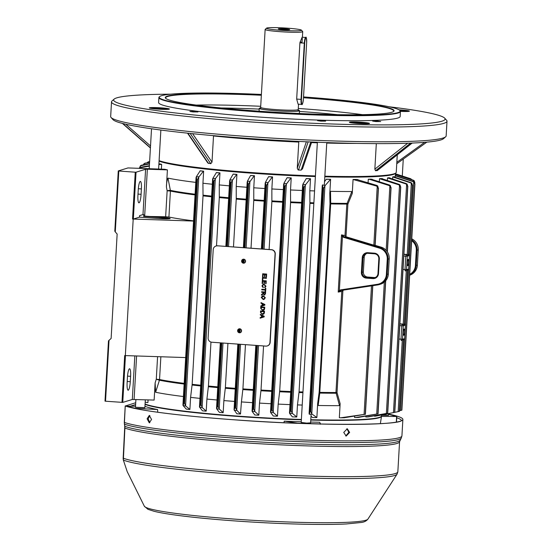 <?xml version="1.0" encoding="UTF-8"?>
<svg xmlns="http://www.w3.org/2000/svg" width="552" height="552" viewBox="0 0 552 552"><rect width="100%" height="100%" fill="white"/><g stroke="black" fill="none" stroke-linecap="round" stroke-linejoin="round"><path stroke-width="0.83" d="M285.122 28.877A5.713 0.414 3.3 0 0 278.305 28.89A5.713 0.414 3.3 0 0 282.886 29.56A5.713 0.414 3.3 0 0 289.71 29.546A5.713 0.414 3.3 0 0 285.122 28.877M260.413 107.944A20.162 1.463 3.3 0 0 259.247 108.358A20.162 1.463 3.3 0 0 275.434 110.731A20.162 1.463 3.3 0 0 299.501 110.683A20.162 1.463 3.3 0 0 298.39 110.131M280.588 30.27A17.471 1.27 3.3 0 0 301.413 30.125A17.471 1.27 3.3 0 0 287.419 28.166A17.471 1.27 3.3 0 0 266.609 28.124A17.471 1.27 3.3 0 0 280.588 30.27M266.609 28.124L265.195 29.373A18.816 1.366 3.3 0 0 265.139 29.47A18.816 1.366 3.3 0 0 280.25 31.685A18.816 1.366 3.3 0 0 302.717 31.636A18.816 1.366 3.3 0 0 302.668 31.54L301.413 30.125M299.991 42.062L302.02 42.207L302.33 38.378M301.454 99.388A5.044 0.966 94.1 0 0 302.151 104.1A5.044 0.966 94.1 0 0 303.427 98.78L306.67 42.566A5.044 0.966 94.1 0 0 305.974 37.853A5.044 0.966 94.1 0 0 304.697 43.173L301.454 99.388L301.061 99.381L304.304 43.173A5.375 1.028 -85.9 0 1 305.739 37.488L302.11 37.225L299.915 42.856L296.672 99.07L298.101 104.162L301.73 104.425A5.375 1.028 -85.9 0 1 301.061 99.381L296.672 99.07M317.372 142.237L301.213 422.452L306.712 423.108L310.327 422.86M144.576 407.68L135.461 407.272L144.852 407.811L145.314 399.786M396.357 422.08L396.571 416.456A139.456 10.129 3.3 0 0 392.941 415.394A139.456 10.129 3.3 0 0 388.546 414.359M396.681 416.477L381.487 416.429M381.577 415.29L388.484 415.38L388.587 413.593M157.748 412.247L157.603 409.543A119.432 8.673 -176.7 0 1 149.813 407.838A119.432 8.673 -176.7 0 1 144.941 406.279M301.364 419.789A119.632 8.687 -176.7 0 1 149.744 405.83A119.632 8.687 -176.7 0 1 145.052 404.34M301.254 421.783A119.432 8.673 -176.7 0 1 284.211 421.135L284.011 422.728M297.645 423.301L297.562 423.177A139.456 10.129 3.3 0 0 320.491 423.888L319.636 422.239A119.432 8.673 -176.7 0 1 310.659 422.052M381.508 416.036A119.632 8.687 -176.7 0 1 381.515 416.27A119.632 8.687 -176.7 0 1 310.776 420.058M127.126 406.555L127.374 406.203A139.456 10.129 3.3 0 0 135.64 408.342L157.603 409.543M135.523 406.21L127.374 406.203M284.211 421.135L297.562 423.177M320.491 423.888L320.284 424.246M388.208 415.249L382.812 414.724M239.092 328.833A2.015 1.973 -107.1 0 0 239.665 332.739A2.015 1.973 -107.1 0 0 240.272 332.683M239.699 328.778A2.015 1.973 -107.1 0 0 237.622 331.014A2.015 1.973 -107.1 0 0 240.175 332.718A2.015 1.973 -107.1 0 0 239.699 328.778M243.101 259.24A2.015 1.973 -107.1 0 0 243.68 263.138A2.015 1.973 -107.1 0 0 244.288 263.09M243.715 259.185A2.015 1.973 -107.1 0 0 241.638 261.413A2.015 1.973 -107.1 0 0 244.191 263.118A2.015 1.973 -107.1 0 0 243.715 259.185M260.468 312.335L260.551 310.9L264.498 311.183L264.422 312.556L264.008 313.826L262.359 314.336L260.468 312.335L260.606 310.9M260.993 303.227L261.027 302.627L264.884 304.504L264.85 305.146L260.806 306.457L260.841 305.849L262.083 305.484L262.186 303.772L260.993 303.227L261.082 302.648M261.627 292.312L261.655 291.746L265.602 292.029L265.505 293.774L264.36 295.044L263.359 293.905L261.462 295.168L261.496 294.52L263.359 293.022L263.394 292.443L261.627 292.312L261.71 291.753M264.787 294.996L263.359 293.905M264.67 287.102L265.54 286.157L264.07 284.791L263.207 284.866L262.4 285.915L263.325 287.109L263.159 287.668L261.945 285.936L263.125 284.328L264.104 284.225L265.988 286.212L264.753 287.682L264.822 287.061M264.925 287.633L264.718 287.095M262.338 279.961L262.476 277.49L266.43 277.773L266.395 278.339L262.904 278.091L262.793 279.995L262.338 279.961L262.531 277.49M217.391 245.868A4.03 3.947 -107.1 0 0 213.21 249.601L208.118 337.934A4.03 3.947 -107.1 0 0 211.837 342.233L265.788 346.111A4.03 3.947 -107.1 0 0 269.969 342.378L275.062 254.051A4.03 3.947 -107.1 0 0 271.349 249.745L217.591 245.806A4.03 3.947 -107.1 0 0 216.073 245.999M262.524 276.718L262.69 273.785L266.644 274.068L266.478 276.897L266.023 276.862L266.154 274.599L264.939 274.51L264.815 276.621L264.36 276.593L264.484 274.482L263.118 274.378L262.98 276.752L262.524 276.718L262.745 273.785M262.131 283.514L262.303 280.575L266.25 280.864L266.085 283.693L265.629 283.659L265.76 281.396L264.546 281.306L264.422 283.417L263.966 283.383L264.091 281.272L262.724 281.175L262.586 283.542L262.131 283.514L262.352 280.582M261.765 289.841L261.8 289.276L265.291 289.531L265.367 288.241L265.822 288.275L265.643 291.415L265.188 291.38L265.257 290.097L261.765 289.841L261.848 289.282M261.275 297.459L262.552 295.789L263.359 295.693L265.326 297.749L264.07 299.419L263.187 299.508L261.275 297.459L262.579 295.782M260.703 308.32L260.785 306.884L264.732 307.167L264.656 308.54L264.242 309.81L262.586 310.321L260.703 308.32L260.834 306.884M260.316 314.964L260.351 314.364L264.208 316.241L264.173 316.882L260.13 318.187L260.164 317.586L261.406 317.221L261.51 315.509L260.316 314.964L260.406 314.385M267.306 345.918A4.03 3.947 -107.1 0 0 270.169 342.323L275.262 253.989A4.03 3.947 -107.1 0 0 271.543 249.69L217.591 245.806M266.478 276.876L266.023 276.862M266.078 276.849L266.154 274.599M266.202 274.585L264.939 274.51M264.815 276.6L264.36 276.593M264.415 276.573L264.484 274.482M264.532 274.461L263.118 274.378M262.98 276.731L262.579 276.704M266.395 278.318L262.904 278.091M262.793 279.974L262.386 279.947M266.085 283.673L265.629 283.659M265.685 283.645L265.76 281.396M265.816 281.382L264.546 281.306M264.429 283.397L263.966 283.383M264.022 283.369L264.091 281.272M264.146 281.258L262.724 281.175M262.586 283.528L262.186 283.493M263.214 287.654L261.945 285.936M261.993 285.922L263.152 284.321M264.718 287.088L265.54 286.157M265.588 286.136L264.07 284.791M264.125 284.77L263.235 284.86M265.415 288.248L265.291 289.531M265.643 291.394L265.188 291.38M265.236 291.366L265.257 290.097M265.312 290.076L261.82 289.828M264.815 294.989L264.415 295.03M261.51 295.141L261.496 294.52M261.551 294.499L262.359 294.078M262.414 294.057L263.325 293.298M263.38 293.284L263.394 292.443M263.449 292.422L261.676 292.298M264.436 294.457L265.098 293.747L265.167 292.546L263.904 292.457L263.787 293.547L264.649 294.444M265.167 292.546L263.849 292.477M264.38 294.478L265.05 293.761L265.119 292.567M264.097 299.405L263.187 299.508M263.235 299.494L261.331 297.445M263.994 298.86L264.925 297.707L263.373 296.245L262.69 296.307M264.925 297.707L263.318 296.258L262.635 296.327M263.373 296.245L261.731 297.487L263.221 298.942L263.966 298.873L264.87 297.721M260.861 306.436L260.896 305.836M262.186 303.772L262.083 305.484M262.234 303.752L261.048 303.214M263.663 305.014L264.463 304.773L262.628 303.973L262.552 305.346L264.415 304.794L262.628 303.973M263.559 310.224L262.586 310.321M262.642 310.307L260.751 308.306M263.456 309.686L264.132 309.154L264.298 307.685L261.206 307.478L261.386 309.279L262.628 309.755L264.077 309.168L264.242 307.699L261.206 307.478M263.332 314.24L262.359 314.336M262.414 314.316L260.523 312.322M263.194 313.708L263.897 313.17L264.063 311.701L260.979 311.494L261.151 313.294L262.4 313.771L263.849 313.184L264.015 311.714L260.979 311.494M260.185 318.173L260.22 317.572M261.51 315.509L261.406 317.221M261.558 315.489L260.371 314.95M262.987 316.751L263.787 316.51L261.952 315.709L261.876 317.083L263.732 316.531L261.952 315.709M343.751 432.409L347.277 428.766L349.63 432.423L346.159 436.073L343.751 432.409M345.759 435.976L348.816 432.299L346.87 428.738M149.833 415.539L148.164 418.789L149.82 422.722M147.094 418.789L149.295 415.435L151.558 419.472L149.281 422.825L147.094 418.789M126.015 406.175A1.345 1.318 -107.1 0 0 125.325 405.913L125.221 405.955A141.139 10.246 3.3 0 0 125.352 406.003A141.139 10.246 3.3 0 0 234.386 419.81A141.139 10.246 3.3 0 0 402.877 419.451A141.139 10.246 3.3 0 0 388.56 414.076M124.366 423.839L125.242 405.962L124.297 422.418L124.904 428.035L123.358 460.064L127.215 471.656L144.355 506.239A112.049 8.135 3.3 0 0 234.248 519.087A112.049 8.135 3.3 0 0 367.901 519.128C366.3 521.081 364.044 522.199 361.118 522.496L346.27 523.965C337.086 524.421 325.542 524.552 311.632 524.365C287.62 524 262 522.847 234.759 520.915C211.768 519.253 192.213 517.327 176.095 515.154C166.676 513.871 159.362 512.594 154.167 511.318L147.964 509.33L144.355 506.239M123.158 458.774L123.158 458.236M367.901 519.128L397.054 474.168L397.84 471.808A139.118 10.102 3.3 0 1 231.757 472.167A139.118 10.102 3.3 0 1 123.165 458.146L124.78 425.992A0.669 0.545 168.7 0 0 124.78 426.172L124.904 428.035A139.118 10.102 -176.7 0 0 233.489 442.055A139.118 10.102 -176.7 0 0 399.572 441.697L401.283 438.04A140.712 10.219 -176.7 0 1 233.42 438.033A140.712 10.219 -176.7 0 1 124.421 424.164A0.669 0.531 169.3 0 1 124.359 424.012L124.359 424.012A0.669 0.531 169.3 0 1 124.359 423.853M401.532 420.465C400.345 425.399 313.984 425.978 234.407 419.81C182.208 416.111 137.827 410.46 125.718 406.072A1.345 1.297 109.1 0 0 125.352 406.003L135.723 402.718M399.986 440.289A139.546 10.136 3.3 0 1 233.51 440.282A139.546 10.136 3.3 0 1 124.835 426.316A0.669 0.545 168.7 0 1 124.78 426.172L124.29 422.397M397.054 474.168A138.593 10.067 -176.7 0 1 231.743 474.12A138.593 10.067 -176.7 0 1 123.358 460.064A0.669 0.573 166 0 1 123.296 459.919L123.296 459.919A0.669 0.573 166 0 1 123.282 459.768M407.362 262.759A3.16 0.607 94.1 0 0 407.755 265.719A3.16 0.607 94.1 0 0 408.597 262.379A3.16 0.607 94.1 0 0 408.204 259.419A3.16 0.607 94.1 0 0 407.362 262.759M403.346 332.352A3.16 0.607 94.1 0 0 403.74 335.312A3.16 0.607 94.1 0 0 404.582 331.973A3.16 0.607 94.1 0 0 404.195 329.013A3.16 0.607 94.1 0 0 403.346 332.352M162.322 218.758L162.385 217.73L143.651 216.384L165.648 216.75L167.146 190.771A2.691 0.414 168.8 0 1 168.553 190.488A2.691 0.414 168.8 0 1 170.375 190.364A2.691 2.401 -78.4 0 1 170.416 191.061L168.919 217.033A116.272 8.446 3.3 0 0 193.545 220.869M165.648 216.75L168.919 217.033M252.526 402.67A119.632 8.687 -176.7 0 1 241.424 401.925L240.506 414.028A120.64 8.763 -176.7 0 1 238.664 413.897A120.64 8.763 -176.7 0 1 236.829 413.765L234.055 409.653L237.836 344.103L234.082 409.501M234.062 409.791L234.98 407.859L235.69 407.907L236.946 410.446L234.2 410.246M310.797 419.72A119.632 8.687 3.3 0 0 381.184 416.484L380.832 416.794A119.294 8.659 -176.7 0 1 310.776 420.031M301.371 419.761A119.294 8.659 -176.7 0 1 238.774 416.491A119.294 8.659 -176.7 0 1 145.059 404.216M145.072 404.009A119.632 8.687 3.3 0 0 238.726 416.173A119.632 8.687 3.3 0 0 301.385 419.458M381.184 416.484A119.632 8.687 3.3 0 0 381.542 415.87L381.591 414.959M395.349 173.411A119.632 8.687 -176.7 0 1 324.804 176.806M315.392 176.536A119.632 8.687 -176.7 0 1 252.733 173.259A119.632 8.687 -176.7 0 1 159.079 161.087M250.567 175.529L250.739 175.467A119.632 8.687 3.3 0 0 252.595 175.605A119.632 8.687 3.3 0 0 254.465 175.736L254.237 175.791A120.64 8.763 -176.7 0 1 250.567 175.529L247.413 181.173L250.153 181.373L254.237 175.791M264.87 188.529A119.632 8.687 -176.7 0 1 253.768 187.783L254.465 175.736M268.534 176.743L268.707 176.674A119.632 8.687 3.3 0 0 272.557 176.909L272.329 176.971A120.64 8.763 -176.7 0 1 268.534 176.743L265.408 182.339L268.141 182.629L272.329 176.971M283.342 189.598A119.632 8.687 -176.7 0 1 271.86 188.957L272.557 176.909M287.033 177.778L287.206 177.716A119.632 8.687 3.3 0 0 291.214 177.917L290.98 177.979A120.64 8.763 -176.7 0 1 287.033 177.778L283.887 183.354L286.619 183.747L290.98 177.979M302.33 190.481A119.632 8.687 -176.7 0 1 290.524 189.957L291.214 177.917M314.564 190.923A119.632 8.687 -176.7 0 1 309.817 190.764L310.514 178.717A119.632 8.687 -176.7 0 1 306.291 178.565L302.875 184.223L305.601 184.713L310.258 178.786A120.64 8.763 -176.7 0 1 306.112 178.634M324.521 181.718L326.322 179.186A119.632 8.687 3.3 0 0 330.607 179.283L325.183 185.5L323.617 188.046L322.927 187.894L322.478 184.92L325.183 185.5M340.618 417.802L365.251 414.276L344.11 417.774A120.64 8.763 -176.7 0 1 340.618 417.802L339.335 417.712L340.142 403.705L339.521 405.665A119.632 8.687 -176.7 0 1 318.152 405.478L317.676 403.505L319.132 392.403L329.999 203.943L329.799 193.29L330.607 179.283M329.799 193.29L330.503 191.337L330.71 203.233L319.76 393.079L318.152 405.478M343.799 289.979L341.785 291.435L338.203 292.084L339.363 290.4L340.736 289.869L377.527 284.287A10.75 10.529 -107.1 0 0 386.379 274.427L387.256 259.233A10.75 10.529 -107.1 0 0 379.61 248.186L343.758 237.381L342.461 236.656L341.502 234.883L345.007 235.552L346.822 204.061L351.865 191.523A119.632 8.687 -176.7 0 1 330.503 191.337M351.865 191.523L352.259 193.483L353.066 179.476A119.632 8.687 3.3 0 0 356.654 179.455L376.726 185.389L377.775 186.017L378.265 188.529L377.216 186.569L376.153 185.948L353.066 179.476M368.087 182.684L368.287 179.227L369.426 179.303L388.843 185.444L389.415 184.982L390.423 185.603L390.906 188.032L389.864 186.045L388.843 185.444M389.415 184.982L371.006 179.131A119.632 8.687 -176.7 0 1 368.287 179.227M379.334 181.615L379.507 178.689A119.632 8.687 3.3 0 0 381.46 178.544L399.096 184.361L400.076 184.968L400.573 187.335L399.524 185.32L398.537 184.727L379.507 178.689M387.387 180.311L387.525 177.917A119.632 8.687 3.3 0 0 388.843 177.73L406.196 183.568L407.155 184.161L407.652 186.466L406.617 184.423L405.644 183.837L387.525 177.917M392.61 178.779L392.713 176.944A119.632 8.687 3.3 0 0 393.459 176.716L410.902 182.608L411.854 183.195L412.358 185.437L411.316 183.361L410.35 182.774L392.713 176.944M395.122 177.026L395.191 175.777A119.632 8.687 3.3 0 0 395.363 175.508L413.282 181.484L414.241 182.077L414.89 184.237L413.71 182.146L412.737 181.553L395.191 175.777M374.801 416.222L394.625 412.392L376.098 416.036A120.64 8.763 -176.7 0 1 374.801 416.222L373.801 415.897M366.825 416.995L387.545 413.213L368.736 416.85A120.64 8.763 -176.7 0 1 366.825 416.995L365.769 416.919L365.81 416.132M355.688 417.54L377.885 413.855L358.345 417.443A120.64 8.763 -176.7 0 1 355.688 417.54L354.55 417.457L354.625 416.16M312.004 414.076L309.258 414.269L310.017 411.688L310.728 411.64L312.004 414.076L316.869 417.512L317.676 403.505M302.213 405.064A119.632 8.687 -176.7 0 1 297.473 404.906L299.06 391.844L309.927 203.377L309.817 190.764M292.415 413.434L289.655 413.531L290.428 411.005L291.152 410.978L292.415 413.434L296.776 416.953L297.473 404.906M289.986 404.623A119.632 8.687 -176.7 0 1 278.173 404.098L279.705 391.051L290.573 202.591L290.524 189.957M273.419 412.599L270.666 412.599L271.446 410.122L272.157 410.122L273.419 412.599L277.483 416.146L278.173 404.098M270.998 403.74A119.632 8.687 -176.7 0 1 259.516 403.098L261.02 390.057L263.559 345.952M254.941 411.599L252.195 411.502L252.968 409.066L253.685 409.094L254.941 411.599L258.819 415.145L259.516 403.098M104.997 401.125L108.475 340.894L109.034 340.315L105.529 401.214L104.997 401.125M403.905 254.168L407.217 254.555L408.294 255.852L412.358 185.437M399.896 323.762L403.202 324.155L404.285 325.445L407.521 269.328L406.286 270.611L403.202 324.155M407.638 269.693L408.652 268.934L409.425 255.548L408.439 255.811L408.466 255.341M408.473 255.576L412.537 185.065L408.439 255.811M403.622 339.294L404.644 338.528L405.409 325.149L404.423 325.404L404.45 324.942M394.79 412.309L399.489 411.343L403.65 338.88M399.331 411.392L403.505 338.921L402.277 340.204L398.158 411.647M367.811 252.699L374.394 253.168A5.375 5.265 72.9 0 1 379.348 258.902L378.499 273.626A5.375 5.265 72.9 0 1 372.924 278.601L366.349 278.125A5.375 5.265 72.9 0 1 361.394 272.391L362.243 257.674A5.375 5.265 72.9 0 1 367.811 252.699L367.908 253.327A4.706 4.602 -107.1 0 0 363.03 257.68L362.181 272.398A4.706 4.602 -107.1 0 0 366.514 277.414L373.097 277.891A4.706 4.602 -107.1 0 0 377.975 273.537L378.824 258.812A4.706 4.602 -107.1 0 0 374.484 253.796L367.908 253.327M352.259 193.483L347.891 204.102L346.007 236.753L374.981 245.495L374.539 245.157L375.118 245.454L378.451 188.025L375.139 245.433M342.923 290.311L337.024 392.562L340.142 403.705M365.383 414.331L372.8 285.667L365.403 414.352M160.86 356.758L159.549 379.521A2.691 2.401 -78.4 0 1 159.431 380.211L155.616 392.258L155.126 382.888L154.132 400.076L132.314 399.469L122.765 402.401L105.529 401.214M183.416 396.529A119.632 8.687 -176.7 0 1 155.616 392.258M234.531 401.421A119.632 8.687 -176.7 0 1 223.877 400.579L225.375 387.545L227.921 343.392M219.406 409.142L216.674 408.846L217.447 406.486L218.157 406.569L219.406 409.142L223.187 412.627L223.877 400.579M217.005 399.993A119.632 8.687 -176.7 0 1 206.917 399.068L208.435 386.027L210.967 342.074M202.349 407.686L199.624 407.293L200.383 404.961L201.094 405.064L202.349 407.686L206.22 411.116L206.917 399.068M199.948 398.378A119.632 8.687 -176.7 0 1 190.592 397.371L192.165 384.316L203.032 195.857L202.936 183.23L203.633 171.182A119.632 8.687 -176.7 0 1 200.19 170.789L196.277 176.854L199.03 176.757L203.384 171.244A120.64 8.763 -176.7 0 1 199.99 170.858M185.81 406.065L183.085 405.575L183.844 403.264L184.554 403.395L185.81 406.065L189.895 409.418L190.592 397.371M148.067 399.876L147.915 402.601L146.784 402.518A120.64 8.763 -176.7 0 1 146.197 402.339L145.19 402.015M143.651 216.384L143.761 214.521L142.975 214.583L145.59 169.264L136.04 172.203L133.336 219.04L132.549 219.034L135.247 172.196L118.797 171.01L115.285 231.909L114.802 231.15L118.273 170.92L127.995 167.932L164.744 169.271A119.632 8.687 3.3 0 0 167.408 169.871L147.356 169.216L144.659 216.06M133.336 219.04L139.442 217.164L158.659 218.544L139.449 217.164M142.975 214.583L139.601 215.618L139.511 217.171M141.084 194.311A8.066 1.539 -85.9 0 1 138.931 202.839A8.066 1.539 -85.9 0 1 137.931 195.284L138.241 189.929A8.066 1.539 -85.9 0 1 140.394 181.401A8.066 1.539 -85.9 0 1 141.395 188.957L141.084 194.311L138 194.09M145.59 169.264L147.356 169.216M193.531 221.055L132.549 219.034M158.879 164.551L161.646 164.365A119.632 8.687 -176.7 0 1 160.459 163.992L158.914 163.999M161.646 164.365L161.37 169.16M195.042 194.897A116.272 8.446 -176.7 0 1 170.416 191.061L167.146 190.771L166.414 187.059L167.408 169.871M166.414 187.059C166.449 183.457 166.966 180.476 167.96 178.117L170.375 190.364A116.362 8.452 3.3 0 0 195.077 194.214M195.76 182.388A119.632 8.687 -176.7 0 1 167.96 178.117M212.299 184.237A119.632 8.687 -176.7 0 1 202.936 183.23M229.349 185.851A119.632 8.687 -176.7 0 1 219.261 184.927L219.958 172.88A119.632 8.687 -176.7 0 1 216.425 172.535L212.817 178.441L215.57 178.441L219.724 172.942A120.64 8.763 -176.7 0 1 216.239 172.603M233.123 174.149L233.296 174.087A119.632 8.687 3.3 0 0 236.918 174.391L236.698 174.453A120.64 8.763 -176.7 0 1 233.123 174.149L229.88 179.883L232.62 179.98L236.698 174.453M246.882 187.28A119.632 8.687 -176.7 0 1 236.228 186.438L236.918 174.391M400.752 186.893L387.704 413.227L400.752 186.893M407.838 186.058L394.77 412.372L407.838 186.058M387.387 251.884L391.092 187.556L387.366 251.864M385.703 280.761L378.044 413.897L385.724 280.74M395.494 173.825L410.667 178.731L412.033 179.773M411.157 179.476L410.143 178.607L395.494 173.839M395.908 174.48A120.64 8.763 -176.7 0 0 395.48 174.17L413.269 180.193L414.248 180.794L414.897 182.926L413.731 180.766L412.737 180.166L395.46 174.453M399.524 410.716L401.884 410.15L414.925 183.919L401.863 410.164M149.626 161.584L148.212 161.881L149.633 161.515M149.143 161.612L147.039 162.688M145.19 402.008L146.784 402.518M149.364 166.138L140.739 167.601L139.263 168.436M139.546 168.153L141.298 167.139L149.392 165.683M149.495 163.916L140.346 165.855L139.415 168.27M149.509 163.578L141.05 165.386L140.346 165.855L140.242 167.587M144.548 163.433L149.592 162.191M149.578 162.398L144.955 163.288L143.154 164.793M144.962 163.185L143.934 163.73L143.879 164.655M240.506 414.028L236.946 410.446M241.424 401.925L242.914 388.884L245.461 344.648M251.022 248.214L253.775 200.424L253.768 187.783M250.153 181.373L248.6 184.002L247.889 183.954L247.413 181.173M286.619 183.747L285.067 186.321L284.356 186.217L283.887 183.354M270.666 412.599L273.295 416.015A120.64 8.763 -176.7 0 0 277.242 416.208M269.121 249.511L271.881 201.597L271.86 188.957M268.141 182.629L266.588 185.23L265.885 185.155L265.408 182.339M252.195 411.502L254.796 414.973A120.64 8.763 -176.7 0 0 258.591 415.207M252.057 411.04L255.824 345.393M289.655 413.531L292.374 416.863A120.64 8.763 -176.7 0 0 296.527 417.022M305.601 184.713L304.048 187.273L303.338 187.142L302.875 184.223M199.03 176.757L197.457 179.531L196.74 179.552L196.277 176.854M183.085 405.575L186.259 409.094A120.64 8.763 -176.7 0 0 189.647 409.481M182.933 405.106L196.063 177.454M216.515 245.881L219.303 197.568L219.261 184.927M215.57 178.441L214.003 181.159L213.293 181.159L212.817 178.441M199.624 407.293L202.508 410.833A120.64 8.763 -176.7 0 0 205.986 411.178M199.472 406.831L212.61 179.027M216.674 408.846L219.385 412.385A120.64 8.763 -176.7 0 0 222.96 412.682M226.672 246.461L230.357 182.622L229.88 179.883M233.482 246.951L236.242 199.079L236.228 186.438M232.62 179.98L231.067 182.65L230.357 182.622M216.536 408.39L220.303 342.84L216.55 408.101M311.004 416.111L312.377 417.498A120.64 8.763 -176.7 0 0 316.586 417.588M309.092 413.627L322.258 185.534M394.438 176.785A120.64 8.763 -176.7 0 1 393.707 177.013M382.474 178.613A120.64 8.763 -176.7 0 1 380.563 178.758M389.829 177.799A120.64 8.763 -176.7 0 1 388.539 177.985M372.082 179.214A120.64 8.763 -176.7 0 1 369.426 179.303M357.848 179.538A120.64 8.763 -176.7 0 1 354.356 179.566M160.522 164.282A120.64 8.763 -176.7 0 1 159.369 163.916M326.108 179.262A120.64 8.763 3.3 0 0 330.324 179.359M339.521 405.665L335.954 392.52L341.785 291.435M145.583 162.978L144.955 163.288M141.974 165.013L141.388 165.407M141.298 167.139L140.739 167.601M376.153 185.948L376.726 185.389M412.737 181.553L413.282 181.484M412.737 180.166L413.269 180.193M410.143 178.607L410.667 178.731M405.644 183.837L406.196 183.568M398.537 184.727L399.096 184.361M410.35 182.774L410.902 182.608M135.247 172.196L136.04 172.203M118.273 170.92L118.797 171.01M109.034 340.315L111.124 338.452L117.148 234.055L115.285 231.909M121.978 402.394L124.676 355.55L125.332 355.598L133.204 219.082M185.658 357.572L125.332 355.598M130.589 376.333L130.279 381.687A8.066 1.539 -85.9 0 1 128.126 390.216A8.066 1.539 -85.9 0 1 127.132 382.653L127.436 377.299A8.066 1.539 -85.9 0 1 129.596 368.771A8.066 1.539 -85.9 0 1 130.589 376.333L127.526 376.112M125.463 355.605L122.765 402.401M184.133 384.061A116.362 8.452 -176.7 0 1 159.431 380.211L156.285 379.238L157.582 356.654M409.708 274.344A10.75 10.529 -107.1 0 0 415.414 265.498L416.291 250.297A10.75 10.529 -107.1 0 0 411.647 240.713M411.702 239.823A11.426 11.185 72.9 0 1 417.077 250.304L416.201 265.505A11.426 11.185 72.9 0 1 409.667 275.137M409.66 275.227A11.426 11.185 -107.1 0 0 417.381 265.139L418.257 249.946A11.426 11.185 -107.1 0 0 411.757 238.837M379.341 284.549A11.426 11.185 72.9 0 1 377.768 284.915L340.97 290.49L338.203 292.084L341.502 234.883L344.068 236.698L379.921 247.503A11.426 11.185 72.9 0 1 388.049 259.24L387.173 274.434A11.426 11.185 72.9 0 1 379.341 284.549L380.528 284.19A11.426 11.185 -107.1 0 0 388.353 274.075L389.229 258.874A11.426 11.185 -107.1 0 0 381.108 247.137L375.146 245.343M375.325 277.477A4.706 4.602 72.9 0 1 374.277 277.525L367.701 277.049A4.706 4.602 72.9 0 1 363.361 272.039L364.21 257.315A4.706 4.602 72.9 0 1 366.859 253.368M347.974 203.757L346.953 203.371A116.362 8.452 3.3 0 1 330.71 203.233A1.345 0.531 -1.2 0 0 330.006 203.598M346.007 236.753L345.007 235.552M340.736 289.869L340.888 290.504M337.065 392.914L336.002 393.224A116.362 8.452 -176.7 0 1 319.76 393.079A1.345 0.352 7.6 0 1 319.097 392.755M342.951 236.166L342.461 236.656L339.363 290.4L339.797 290.89M346.842 237.208L344.068 236.698L343.758 237.381M322.368 120.646L317.552 120.653L320.788 121.129L325.604 121.123L322.368 120.646M302.53 168.505L301.116 170.133L298.163 169.954L297.259 168.284L298.77 142.078A120.301 8.735 -176.7 0 1 254.548 139.504A120.301 8.735 -176.7 0 1 213.514 135.951L212.002 162.15L210.781 163.716L207.869 163.026L187.521 133.156M194.711 111.469L189.895 111.476L193.138 111.952L197.947 111.939L194.711 111.469M377.464 121.088L372.648 121.095L375.891 121.571L380.701 121.557L377.464 121.088M398.999 109.813A10.081 0.731 -176.7 0 1 401.352 109.965A10.081 0.731 -176.7 0 1 409.411 111.2A10.081 0.731 -176.7 0 1 400.435 111.359M407.9 111.449A9.412 0.683 3.3 0 0 401.18 110.676A9.412 0.683 3.3 0 0 399.958 110.593M157.403 109.075A10.081 0.731 -176.7 0 1 149.33 107.944A10.081 0.731 -176.7 0 1 161.343 107.868A10.081 0.731 -176.7 0 1 169.409 109.103A10.081 0.731 -176.7 0 1 157.403 109.075M167.898 109.351A9.412 0.683 3.3 0 0 161.17 108.571A9.412 0.683 3.3 0 0 150.806 108.364M357.468 123.462A10.081 0.731 -176.7 0 1 349.395 122.33A10.081 0.731 -176.7 0 1 361.408 122.247A10.081 0.731 -176.7 0 1 369.474 123.489A10.081 0.731 -176.7 0 1 357.468 123.462M367.963 123.738A9.412 0.683 3.3 0 0 361.236 122.958A9.412 0.683 3.3 0 0 350.865 122.751M261.393 94.447A120.64 8.763 3.3 0 0 159.604 96.607A120.64 8.763 3.3 0 0 256.107 111.421A120.64 8.763 3.3 0 0 399.841 110.455A120.64 8.763 3.3 0 0 303.538 96.931M399.841 110.455L400.152 110.807A120.978 8.784 -176.7 0 1 400.441 111.463A120.978 8.784 -176.7 0 1 256.018 111.773A120.978 8.784 -176.7 0 1 158.893 97.538A120.978 8.784 -176.7 0 1 159.245 96.917L159.604 96.607M303.51 97.38A114.588 8.321 -176.7 0 1 393.748 111.352A114.588 8.321 -176.7 0 1 257.287 111.055A114.588 8.321 -176.7 0 1 165.552 98.194A114.588 8.321 -176.7 0 1 261.372 94.889M261.351 95.248A114.25 8.294 3.3 0 0 165.6 97.925A114.25 8.294 3.3 0 0 165.731 98.373M395.398 175.508L395.529 173.273A119.963 8.715 -176.7 0 1 324.817 176.495M315.413 176.226A119.963 8.715 -176.7 0 1 252.685 172.948A119.963 8.715 -176.7 0 1 159.093 160.873M159.107 160.646A120.301 8.735 3.3 0 0 252.637 172.631A120.301 8.735 3.3 0 0 315.427 175.922M324.838 176.191A120.301 8.735 3.3 0 0 395.901 172.942A120.301 8.735 3.3 0 0 396.253 172.321L397.267 154.822M445.657 136.786L443.532 138.662A166.007 12.054 -176.7 0 1 245.847 138.241A166.007 12.054 -176.7 0 1 112.953 119.605L111.062 117.493A168.022 12.199 3.3 0 0 245.571 136.351A168.022 12.199 3.3 0 0 445.657 136.786A168.022 12.199 3.3 0 0 446.154 135.923L447.003 121.198A168.022 12.199 -176.7 0 1 246.42 121.626A168.022 12.199 -176.7 0 1 111.518 101.858A168.022 12.199 -176.7 0 1 112.015 100.995L114.14 99.112A166.007 12.054 3.3 0 0 246.93 119.501A166.007 12.054 3.3 0 0 444.712 118.176A166.007 12.054 3.3 0 0 388.987 106.75M444.712 118.176L446.609 120.288A168.022 12.199 -176.7 0 1 447.003 121.198M158.893 97.538L158.603 102.555A120.978 8.784 3.3 0 0 255.728 116.796A120.978 8.784 3.3 0 0 400.152 116.486L400.441 111.463M377.478 170.34L375.519 170.782L374.849 169.14L376.319 143.617M298.825 141.415L298.77 142.078M111.518 101.858L110.669 116.575A168.022 12.199 3.3 0 0 111.062 117.493M170.809 94.171A166.007 12.054 3.3 0 0 114.14 99.112M393.548 111.504A114.25 8.294 3.3 0 0 393.728 111.076A114.25 8.294 3.3 0 0 303.49 97.739M261.6 107.854A19.893 1.442 3.3 0 0 275.489 110.717A19.893 1.442 3.3 0 0 295.099 111.304A19.893 1.442 3.3 0 0 297.224 109.91M261.634 107.868L260.22 108.095L260.647 107.364A18.816 1.366 3.3 0 0 275.758 109.579A18.816 1.366 3.3 0 0 298.225 109.531L298.535 104.19M396.784 416.767L396.481 422.059M401.449 420.541A139.794 10.15 3.3 0 0 396.736 417.774M125.221 405.955L124.297 422.418A141.139 10.246 3.3 0 0 233.441 436.266A141.139 10.246 3.3 0 0 401.925 435.901L401.283 438.04M135.619 404.561L130.286 406.203M127.215 471.649L123.296 459.919L123.151 458.132L124.904 428.028M304.697 43.173L299.915 42.856M301.73 104.425C302.22 105.322 302.786 103.445 303.434 98.773L306.67 42.566C306.505 38.019 306.194 36.322 305.739 37.488M184.175 383.357A116.272 8.446 3.3 0 1 159.549 379.521L156.285 379.238L155.126 382.888M407.217 254.555L411.316 183.361M404.423 325.404L407.659 269.286M373.835 245.267L377.216 186.569M364.085 414.352L371.489 285.86M374.981 245.495L378.265 188.529M365.251 414.276L372.662 285.688M347.891 204.102L346.822 204.061A116.272 8.446 -176.7 0 1 330.655 203.916L329.999 203.943M319.132 392.403L319.794 392.382A116.272 8.446 3.3 0 0 335.954 392.52L337.024 392.562M144.017 216.046L162.467 217.378A9.612 0.697 -176.7 0 1 170.002 218.626L169.947 218.647A9.612 0.697 -176.7 0 1 158.659 218.544L169.947 218.647M408.294 255.852L407.307 256.204L406.534 269.583L407.521 269.328M404.285 325.445L403.291 325.797L402.518 339.183L403.505 338.921M386.379 413.386L399.524 185.32M387.545 413.213L400.573 187.335M393.459 412.606L406.617 184.423M394.625 412.392L407.652 186.466M376.719 413.979L384.323 282.127M386.158 250.304L389.864 186.045M377.885 413.855L385.551 280.933M387.242 251.664L390.906 188.032M413.676 181.663L413.731 180.766M400.545 410.515L413.71 182.146M401.718 410.233L414.745 184.258M147.494 162.254L147.474 162.605M139.649 168.45L139.67 168.056M236.746 409.984L240.534 344.296M241.252 331.89L241.362 329.93M245.26 262.297L245.378 260.337M246.095 247.862L249.897 181.953M238.533 332.276L238.719 329.02L238.519 332.263M242.721 259.433L242.535 262.669L242.735 259.419M247.186 181.939L243.397 247.662L247.192 182.098M235.69 407.907L239.361 344.213M240.023 332.732L240.244 328.902M244.039 263.132L244.26 259.302M244.922 247.772L248.6 184.002M234.98 407.859L238.65 344.158M239.313 332.677L239.533 328.778M243.322 263.083L243.549 259.178M244.212 247.724L247.889 183.954M273.219 412.137L286.357 184.333M270.542 411.84L283.666 184.292M272.157 410.122L285.067 186.321M271.446 410.122L284.356 186.217M254.741 411.137L258.522 345.593M264.084 249.152L267.886 183.209M252.071 410.75L255.838 345.4M261.4 248.959L265.188 183.264M253.685 409.094L257.349 345.504M262.911 249.069L266.588 185.23M252.968 409.066L256.639 345.455M262.2 249.014L265.885 185.155M289.524 412.758L302.648 185.175M292.215 412.965L305.339 185.306M291.152 410.978L304.048 187.273M290.428 411.005L303.338 187.142M185.603 405.582L198.761 177.364M182.953 404.816L196.043 177.792M184.554 403.395L197.457 179.531M183.844 403.264L196.74 179.552M202.149 407.217L215.308 179.034M199.493 406.541L212.589 179.372M201.094 405.064L214.003 181.159M200.383 404.961L213.293 181.159M229.653 180.642L225.858 246.406L229.66 180.801M219.213 408.68L222.994 343.033M228.556 246.599L232.364 180.559M218.157 406.569L221.821 342.951M227.383 246.516L231.067 182.65M217.447 406.486L221.11 342.902M309.113 413.476L322.237 185.9M311.79 413.6L324.907 186.107M310.017 411.688L322.927 187.894M310.728 411.64L323.617 188.046M309.948 202.694A116.362 8.452 3.3 0 0 313.874 202.819M313.84 203.509A116.272 8.446 -176.7 0 1 309.927 203.377M299.06 391.844A116.272 8.446 3.3 0 0 302.972 391.968M302.931 392.672A116.362 8.452 -176.7 0 1 298.998 392.541M219.323 196.878A116.362 8.452 3.3 0 0 228.666 197.74M236.263 198.396A116.362 8.452 3.3 0 0 246.192 199.182M228.625 198.43A116.272 8.446 -176.7 0 1 219.303 197.568M208.435 386.027A116.272 8.446 3.3 0 0 217.757 386.89M225.375 387.545A116.272 8.446 3.3 0 0 235.283 388.332M246.151 199.865A116.272 8.446 -176.7 0 1 236.242 199.079M217.723 387.594A116.362 8.452 -176.7 0 1 208.373 386.724M235.249 389.029A116.362 8.452 -176.7 0 1 225.313 388.242M203.053 195.167A116.362 8.452 3.3 0 0 211.609 196.105M211.575 196.788A116.272 8.446 -176.7 0 1 203.032 195.857M192.165 384.316A116.272 8.446 3.3 0 0 200.707 385.248M200.666 385.952A116.362 8.452 -176.7 0 1 192.103 385.013M290.593 201.901A116.362 8.452 3.3 0 0 301.647 202.384M301.606 203.074A116.272 8.446 -176.7 0 1 290.573 202.591M279.705 391.051A116.272 8.446 3.3 0 0 290.738 391.534M290.697 392.231A116.362 8.452 -176.7 0 1 279.643 391.754M271.901 200.907A116.362 8.452 3.3 0 0 282.658 201.508M253.796 199.734A116.362 8.452 3.3 0 0 264.187 200.438M261.02 390.057A116.272 8.446 3.3 0 0 271.75 390.657M282.617 202.198A116.272 8.446 -176.7 0 1 271.881 201.597M264.146 201.121A116.272 8.446 -176.7 0 1 253.775 200.424M242.914 388.884A116.272 8.446 3.3 0 0 253.278 389.581M271.708 391.354A116.362 8.452 -176.7 0 1 260.958 390.761M253.237 390.285A116.362 8.452 -176.7 0 1 242.852 389.588M169.692 218.695A9.274 0.676 3.3 0 0 162.385 217.73L162.467 217.378M141.395 188.957L138.324 188.736M136.592 355.964L134.088 399.42M132.314 399.469L134.826 355.909M130.279 381.687L127.195 381.466M139.435 168.25L139.463 167.725M415.414 265.498L417.381 265.139M416.291 250.297L418.257 249.946M381.108 247.137L379.921 247.503L379.61 248.186M389.229 258.874L387.256 259.233M388.353 274.075L386.379 274.427M374.277 277.525L373.097 277.891L372.924 278.601M367.701 277.049L366.514 277.414L366.349 278.125M363.361 272.039L361.394 272.391M364.21 257.315L362.243 257.674M399.876 324.079L402.891 324.079M399.786 325.652L401.759 325.79L402.111 324.321A1.345 1.318 -107.1 0 1 403.305 325.749M399.013 339.038L400.987 339.169L401.759 325.79L403.291 325.797M402.525 339.225A1.345 1.318 72.9 0 1 401.18 340.474L401.145 340.474M402.394 340.177L401.159 340.474L400.987 339.169L402.518 339.183M403.892 254.486L406.907 254.486M403.802 256.052L405.775 256.19L406.127 254.727A1.345 1.318 -107.1 0 1 407.314 256.156M403.029 269.438L405.002 269.576L405.775 256.19L407.307 256.204M406.541 269.631A1.345 1.318 72.9 0 1 405.196 270.873L405.154 270.873M406.403 270.577L405.175 270.88L405.002 269.576L406.534 269.583M404.63 338.576A1.345 1.318 72.9 0 1 403.705 339.77L403.615 339.797M403.705 339.77L404.644 338.493M405.409 325.149L405.409 325.107A1.345 1.318 -107.1 0 0 404.54 323.755M408.639 268.983A1.345 1.318 72.9 0 1 407.721 270.176L407.624 270.204M409.425 255.548L409.425 255.514A1.345 1.318 -107.1 0 0 408.556 254.155M377.768 284.915L377.527 284.287M377.975 273.537L378.499 273.626M374.394 253.168L374.484 253.796M378.824 258.812L379.348 258.902M396.833 162.329L424.688 142.312M297.259 168.284L306.374 141.767M196.208 105.08A114.25 8.294 -176.7 0 1 260.71 106.288M298.287 108.454A114.25 8.294 -176.7 0 1 301.357 108.675A114.25 8.294 -176.7 0 1 362.498 114.664M337.417 114.671A111.566 8.101 3.3 0 0 300.681 111.511A111.566 8.101 3.3 0 0 299.46 111.428M259.205 109.103A111.566 8.101 3.3 0 0 221.124 107.971M356.889 143.396A120.301 8.735 -176.7 0 1 326.749 143.065M317.338 142.795A120.301 8.735 -176.7 0 1 311.514 142.595M410.591 143.12L375.519 170.782M377.009 170.706L412.061 143.058M374.849 169.14L407.707 143.223M308.168 141.85L298.487 170.023M301.116 170.133L310.797 141.961M187.922 133.198L208.546 163.475M210.781 163.716L190.15 133.425M192.613 133.681L212.002 162.15M150.413 147.991L122.406 123.413L150.413 147.984M150.427 147.763L122.792 123.517M125.78 124.234L150.53 145.949M299.343 113.505L299.501 110.683M302.392 37.246L302.717 31.636M260.647 107.364L265.139 29.47M298.225 109.531L298.57 110.31L297.183 109.917M259.081 111.187L259.247 108.358M388.366 414.317L396.653 416.463M380.356 423.674L381.515 416.27M396.495 422.059L396.798 416.691M401.925 435.901L402.877 419.451M397.84 471.808L399.572 441.697M404.457 325.169L407.666 269.493M399.489 411.343L403.657 339.087M270.521 411.978L283.659 184.133M261.386 248.959L265.181 183.098M289.503 412.896L302.648 185.017M404.236 323.672C405.444 324.466 405.844 324.949 405.437 325.128L404.664 338.514M407.721 270.176L408.68 268.914L409.453 255.535C409.86 255.355 409.46 254.865 408.245 254.079M395.549 173.252L395.901 172.942M311.721 142.002L302.413 169.084M412.185 143.051L377.251 170.609M396.75 163.744L426.834 142.133M160.867 130.044L158.617 169.071M151.517 128.761L149.212 168.76M135.909 399.482L135.461 407.272M326.777 142.588L324.314 185.313M311.114 414.138L310.603 422.991M403.264 159.066L402.291 176.005"/></g></svg>

